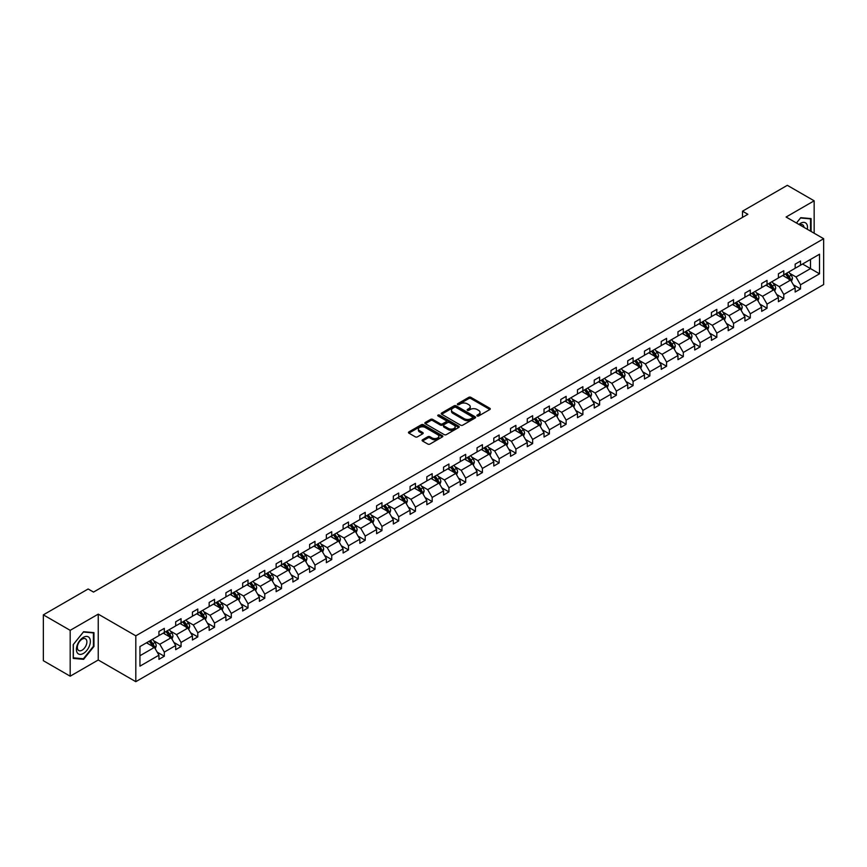 <?xml version="1.0" encoding="UTF-8"?>
<svg xmlns="http://www.w3.org/2000/svg" width="867" height="867" viewBox="0 0 867 867"><rect width="100%" height="100%" fill="white"/><g stroke="black" fill="none" stroke-linecap="round" stroke-linejoin="round"><path stroke-width="1.3" d="M477.186 415.965A1.04 0.607 0 0 0 478.66 415.965L489.855 409.506A1.485 0.856 0 0 0 490.288 408.899A1.485 0.856 0 0 0 489.855 408.292L470.889 397.335A1.485 0.856 0 0 0 468.787 397.335L457.592 403.805A1.04 0.607 0 0 0 459.066 404.651L460.518 403.816A4.769 2.753 0 0 1 467.259 403.816L468.83 404.726A4.769 2.753 0 0 1 470.228 406.677A4.769 2.753 0 0 1 468.83 408.617L467.389 409.462A1.04 0.607 0 0 0 468.863 410.308L470.315 409.473A4.769 2.753 0 0 1 477.056 409.473L478.627 410.384A4.769 2.753 0 0 1 480.025 412.334A4.769 2.753 0 0 1 478.627 414.274L477.186 415.12A1.04 0.607 0 0 0 477.186 415.965L477.186 415.12M422.532 439.797A1.485 0.856 0 0 0 422.099 440.403A1.485 0.856 0 0 0 422.532 441.01L427.854 444.077A1.485 0.856 0 0 0 429.967 444.077L442.398 436.903A1.485 0.856 0 0 0 442.831 436.296A1.485 0.856 0 0 0 442.398 435.689L423.432 424.743A1.485 0.856 0 0 0 421.329 424.743L408.899 431.918A1.485 0.856 0 0 0 408.455 432.525A1.485 0.856 0 0 0 408.899 433.132L415.315 436.849A1.485 0.856 0 0 0 417.428 436.849L422.749 433.771A1.485 0.856 0 0 0 423.183 433.164A1.485 0.856 0 0 0 422.749 432.557L419.563 430.715A3.988 2.298 0 0 1 418.393 429.089A3.988 2.298 0 0 1 420.853 426.965A3.988 2.298 0 0 1 425.198 427.464L437.683 434.67A3.988 2.298 0 0 1 438.843 436.296A3.988 2.298 0 0 1 436.383 438.42A3.988 2.298 0 0 1 432.048 437.922L429.967 436.719A1.485 0.856 0 0 0 427.854 436.719L422.532 439.797L422.532 441.01L427.854 437.965L427.854 436.719M98.242 614.139L70.184 630.342L43.35 614.855L43.35 660.708L70.184 676.195L98.242 659.993L135.805 681.679L135.805 635.825L98.242 614.139L98.242 659.993M814.156 233.223L814.156 200.808L786.087 217.021L823.65 238.707L135.805 635.825M814.156 200.808L787.323 185.321L742.51 211.19L742.51 217.389M43.35 614.855L88.163 588.986L93.528 592.074L747.874 214.29L742.51 211.19M460.615 425.166A1.485 0.856 0 0 0 462.729 425.166L475.159 417.992A1.485 0.856 0 0 0 475.593 417.385A1.485 0.856 0 0 0 475.159 416.778L456.194 405.821A1.485 0.856 0 0 0 454.091 405.821L441.661 413.006A1.485 0.856 0 0 0 441.216 413.613A1.485 0.856 0 0 0 441.661 414.22L460.615 425.166M438.442 416.193A1.04 0.607 0 0 1 439.493 416.344L458.751 427.453L446.342 434.627A1.485 0.856 0 0 1 444.24 434.627L425.274 423.67L425.274 422.457A1.485 0.856 0 0 0 424.841 423.063A1.485 0.856 0 0 0 425.274 423.67M425.274 422.457L430.596 419.39A1.485 0.856 0 0 1 432.698 419.39L440.393 423.833A1.485 0.856 0 0 0 442.495 423.833L446.028 421.796A1.485 0.856 0 0 0 446.462 421.178A1.485 0.856 0 0 0 446.028 420.571L438.019 415.954A1.04 0.607 0 0 1 439.493 415.098L458.773 426.228A1.485 0.856 0 0 1 459.207 426.835A1.485 0.856 0 0 1 458.773 427.442L458.773 426.228M70.184 630.342L70.184 676.195M139.945 646.576L158.943 635.609L158.943 631.458L164.307 628.358L164.307 632.509L175.676 625.941L175.676 621.791L181.051 618.691L181.051 622.842L192.42 616.274L192.42 612.124L197.784 609.024L197.784 613.175L209.164 606.607L209.164 602.457L214.528 599.357L214.528 603.508L225.908 596.94L225.908 592.79L231.272 589.69L231.272 593.841L242.652 587.273L242.652 583.123L248.016 580.023L248.016 584.174L259.396 577.606L259.396 573.455L264.76 570.356L264.76 574.518L276.139 567.939L276.139 563.788L281.504 560.7L281.504 564.851L292.883 558.283L292.883 554.121L298.248 551.033L298.248 555.183L309.617 548.616L309.617 544.465L314.992 541.366L314.992 545.516L326.36 538.949L326.36 534.798L331.725 531.699L331.725 535.849L343.104 529.282L343.104 525.131L348.469 522.032L348.469 526.182L359.848 519.615L359.848 515.464L365.213 512.364L365.213 516.515L376.592 509.948L376.592 505.797L381.957 502.697L381.957 506.848L393.336 500.281L393.336 496.13L398.701 493.03L398.701 497.181L410.08 490.614L410.08 486.463L415.445 483.363L415.445 487.514L426.824 480.947L426.824 476.796L432.189 473.696L432.189 477.847L443.557 471.28L443.557 467.129L448.933 464.029L448.933 468.18L460.301 461.612L460.301 457.462L465.666 454.362L465.666 458.513L477.045 451.945L477.045 447.795L482.41 444.695L482.41 448.846L493.789 442.278L493.789 438.128L499.154 435.028L499.154 439.19L510.533 432.622L510.533 428.461L515.898 425.372L515.898 429.523L527.277 422.955L527.277 418.804L532.641 415.705L532.641 419.856L544.021 413.288L544.021 409.137L549.385 406.038L549.385 410.189L560.765 403.621L560.765 399.47L566.129 396.371L566.129 400.521L577.498 393.954L577.498 389.803L582.873 386.704L582.873 390.854L594.242 384.287L594.242 380.136L599.606 377.037L599.606 381.187L610.986 374.62L610.986 370.469L616.35 367.37L616.35 371.52L627.73 364.953L627.73 360.802L633.094 357.703L633.094 361.853L644.474 355.286L644.474 351.135L649.838 348.035L649.838 352.186L661.218 345.619L661.218 341.468L666.582 338.368L666.582 342.519L677.961 335.952L677.961 331.801L683.326 328.701L683.326 332.852L694.705 326.285L694.705 322.134L700.07 319.034L700.07 323.185L711.439 316.618L711.439 312.467L716.814 309.367L716.814 313.529L728.182 306.951L728.182 302.8L733.547 299.711L733.547 303.862L744.926 297.294L744.926 293.133L750.291 290.044L750.291 294.195L761.67 287.627L761.67 283.476L767.035 280.377L767.035 284.528L778.414 277.96L778.414 273.809L783.779 270.71L783.779 274.861L795.158 268.293L795.158 264.142L800.523 261.043L800.523 265.194L819.521 254.226L819.521 273.809L800.523 284.777L800.523 288.928L795.158 292.027L795.158 287.877L783.779 294.444L783.779 298.595L778.414 301.694L778.414 297.533L767.035 304.111L767.035 308.262L761.67 311.351L761.67 307.2L750.291 313.767L750.291 317.929L744.926 321.018L744.926 316.867L733.547 323.434L733.547 327.585L728.182 330.685L728.182 326.534L716.814 333.101L716.814 337.252L711.439 340.352L711.439 336.201L700.07 342.768L700.07 346.919L694.705 350.019L694.705 345.868L683.326 352.435L683.326 356.586L677.961 359.686L677.961 355.535L666.582 362.103L666.582 366.253L661.218 369.353L661.218 365.202L649.838 371.77L649.838 375.92L644.474 379.02L644.474 374.869L633.094 381.437L633.094 385.587L627.73 388.687L627.73 384.536L616.35 391.104L616.35 395.254L610.986 398.354L610.986 394.203L599.606 400.771L599.606 404.922L594.242 408.021L594.242 403.87L582.873 410.438L582.873 414.589L577.498 417.688L577.498 413.537L566.129 420.105L566.129 424.256L560.765 427.355L560.765 423.194L549.385 429.772L549.385 433.923L544.021 437.011L544.021 432.861L532.641 439.428L532.641 443.59L527.277 446.678L527.277 442.528L515.898 449.095L515.898 453.246L510.533 456.345L510.533 452.195L499.154 458.762L499.154 462.913L493.789 466.012L493.789 461.862L482.41 468.429L482.41 472.58L477.045 475.68L477.045 471.529L465.666 478.096L465.666 482.247L460.301 485.347L460.301 481.196L448.933 487.763L448.933 491.914L443.557 495.014L443.557 490.863L432.189 497.43L432.189 501.581L426.824 504.681L426.824 500.53L415.445 507.097L415.445 511.248L410.08 514.348L410.08 510.197L398.701 516.765L398.701 520.915L393.336 524.015L393.336 519.864L381.957 526.432L381.957 530.582L376.592 533.682L376.592 529.531L365.213 536.099L365.213 540.249L359.848 543.349L359.848 539.198L348.469 545.766L348.469 549.916L343.104 553.016L343.104 548.865L331.725 555.433L331.725 559.583L326.36 562.683L326.36 558.521L314.992 565.089L314.992 569.251L309.617 572.339L309.617 568.188L298.248 574.756L298.248 578.907L292.883 582.006L292.883 577.856L281.504 584.423L281.504 588.574L276.139 591.673L276.139 587.523L264.76 594.09L264.76 598.241L259.396 601.34L259.396 597.19L248.016 603.757L248.016 607.908L242.652 611.007L242.652 606.857L231.272 613.424L231.272 617.575L225.908 620.674L225.908 616.524L214.528 623.091L214.528 627.242L209.164 630.342L209.164 626.191L197.784 632.758L197.784 636.909L192.42 640.009L192.42 635.858L181.051 642.425L181.051 646.576L175.676 649.676L175.676 645.525L164.307 652.092L164.307 656.243L158.943 659.343L158.943 655.192L139.945 666.159L139.945 646.576M135.805 681.679L823.65 284.56L823.65 238.707M163.234 633.127L171.178 637.711L159.799 644.279L153.589 640.691M159.799 644.279L164.307 652.092M171.178 637.711L175.676 645.525M158.943 634.611L159.799 635.11L164.307 632.509M179.978 623.46L187.911 628.044L176.543 634.611L170.322 631.035M176.543 634.611L181.051 642.425M187.911 628.044L192.42 635.858M175.676 624.955L176.543 625.443L181.051 622.842M196.711 613.793L204.655 618.377L193.287 624.955L187.066 621.368M193.287 624.955L197.784 632.758M204.655 618.377L209.164 626.191M192.42 615.288L193.287 615.776L197.784 613.175M213.455 604.126L221.399 608.721L210.02 615.288L203.81 611.701M210.02 615.288L214.528 623.091M221.399 608.721L225.908 616.524M209.164 605.621L210.02 606.109L214.528 603.508M230.199 594.469L238.143 599.054L226.764 605.621L220.554 602.034M226.764 605.621L231.272 613.424M238.143 599.054L242.652 606.857M225.908 595.954L226.764 596.442L231.272 593.841M246.943 584.802L254.887 589.387L243.508 595.954L237.298 592.367M243.508 595.954L248.016 603.757M254.887 589.387L259.396 597.19M242.652 586.287L243.508 586.786L248.016 584.174M263.687 575.135L271.631 579.72L260.252 586.287L254.042 582.7M260.252 586.287L264.76 594.09M271.631 579.72L276.139 587.523M259.396 576.62L260.252 577.119L264.76 574.518M280.431 565.468L288.375 570.053L276.996 576.62L270.786 573.033M276.996 576.62L281.504 584.423M288.375 570.053L292.883 577.856M276.139 566.953L276.996 567.452L281.504 564.851M297.175 555.801L305.108 560.385L293.74 566.953L287.53 563.366M293.74 566.953L298.248 574.756M305.108 560.385L309.617 568.188M292.883 557.286L293.74 557.784L298.248 555.183M313.919 546.134L321.852 550.718L310.484 557.286L304.263 553.699M310.484 557.286L314.992 565.089M321.852 550.718L326.36 558.521M309.617 547.619L310.484 548.117L314.992 545.516M330.652 536.467L338.596 541.051L327.227 547.619L321.007 544.032M327.227 547.619L331.725 555.433M338.596 541.051L343.104 548.865M326.36 537.952L327.227 538.45L331.725 535.849M347.396 526.8L355.34 531.384L343.961 537.952L337.751 534.365M343.961 537.952L348.469 545.766M355.34 531.384L359.848 539.198M343.104 528.285L343.961 528.783L348.469 526.182M364.14 517.133L372.084 521.717L360.705 528.285L354.495 524.698M360.705 528.285L365.213 536.099M372.084 521.717L376.592 529.531M359.848 518.618L360.705 519.116L365.213 516.515M380.884 507.466L388.828 512.05L377.448 518.618L371.239 515.031M377.448 518.618L381.957 526.432M388.828 512.05L393.336 519.864M376.592 508.951L377.448 509.449L381.957 506.848M397.628 497.799L405.572 502.383L394.192 508.951L387.983 505.374M394.192 508.951L398.701 516.765M405.572 502.383L410.08 510.197M393.336 499.294L394.192 499.782L398.701 497.181M414.372 488.132L422.316 492.716L410.936 499.294L404.726 495.707M410.936 499.294L415.445 507.097M422.316 492.716L426.824 500.53M410.08 489.627L410.936 490.115L415.445 487.514M431.116 478.465L439.049 483.06L427.68 489.627L421.47 486.04M427.68 489.627L432.189 497.43M439.049 483.06L443.557 490.863M426.824 479.96L427.68 480.448L432.189 477.847M447.86 468.809L455.793 473.393L444.424 479.96L438.203 476.373M444.424 479.96L448.933 487.763M455.793 473.393L460.301 481.196M443.557 470.293L444.424 470.781L448.933 468.18M464.593 459.142L472.537 463.726L461.168 470.293L454.947 466.706M461.168 470.293L465.666 478.096M472.537 463.726L477.045 471.529M460.301 460.626L461.168 461.125L465.666 458.513M481.337 449.474L489.281 454.059L477.901 460.626L471.691 457.039M477.901 460.626L482.41 468.429M489.281 454.059L493.789 461.862M477.045 450.959L477.901 451.458L482.41 448.846M498.081 439.807L506.025 444.392L494.645 450.959L488.435 447.372M494.645 450.959L499.154 458.762M506.025 444.392L510.533 452.195M493.789 441.292L494.645 441.791L499.154 439.19M514.825 430.14L522.768 434.725L511.389 441.292L505.179 437.705M511.389 441.292L515.898 449.095M522.768 434.725L527.277 442.528M510.533 431.625L511.389 432.124L515.898 429.523M531.569 420.473L539.512 425.058L528.133 431.625L521.923 428.038M528.133 431.625L532.641 439.428M539.512 425.058L544.021 432.861M527.277 421.958L528.133 422.457L532.641 419.856M548.312 410.806L556.256 415.391L544.877 421.958L538.667 418.371M544.877 421.958L549.385 429.772M556.256 415.391L560.765 423.194M544.021 412.291L544.877 412.79L549.385 410.189M565.056 401.139L572.989 405.723L561.621 412.291L555.411 408.704M561.621 412.291L566.129 420.105M572.989 405.723L577.498 413.537M560.765 402.624L561.621 403.122L566.129 400.521M581.8 391.472L589.733 396.056L578.365 402.624L572.144 399.037M578.365 402.624L582.873 410.438M589.733 396.056L594.242 403.87M577.498 392.957L578.365 393.455L582.873 390.854M598.533 381.805L606.477 386.389L595.098 392.957L588.888 389.37M595.098 392.957L599.606 400.771M606.477 386.389L610.986 394.203M594.242 383.29L595.098 383.788L599.606 381.187M615.277 372.138L623.221 376.722L611.842 383.29L605.632 379.713M611.842 383.29L616.35 391.104M623.221 376.722L627.73 384.536M610.986 373.623L611.842 374.121L616.35 371.52M632.021 362.471L639.965 367.055L628.586 373.634L622.376 370.046M628.586 373.634L633.094 381.437M639.965 367.055L644.474 374.869M627.73 363.967L628.586 364.454L633.094 361.853M648.765 352.804L656.709 357.399L645.33 363.967L639.12 360.379M645.33 363.967L649.838 371.77M656.709 357.399L661.218 365.202M644.474 354.3L645.33 354.787L649.838 352.186M665.509 343.148L673.453 347.732L662.074 354.3L655.864 350.712M662.074 354.3L666.582 362.103M673.453 347.732L677.961 355.535M661.218 344.632L662.074 345.12L666.582 342.519M682.253 333.481L690.197 338.065L678.818 344.632L672.608 341.045M678.818 344.632L683.326 352.435M690.197 338.065L694.705 345.868M677.961 334.965L678.818 335.464L683.326 332.852M698.997 323.814L706.93 328.398L695.562 334.965L689.352 331.378M695.562 334.965L700.07 342.768M706.93 328.398L711.439 336.201M694.705 325.298L695.562 325.797L700.07 323.185M715.73 314.147L723.674 318.731L712.306 325.298L706.085 321.711M712.306 325.298L716.814 333.101M723.674 318.731L728.182 326.534M711.439 315.631L712.306 316.13L716.814 313.529M732.474 304.48L740.418 309.064L729.039 315.631L722.829 312.044M729.039 315.631L733.547 323.434M740.418 309.064L744.926 316.867M728.182 305.964L729.039 306.463L733.547 303.862M749.218 294.813L757.162 299.397L745.783 305.964L739.573 302.377M745.783 305.964L750.291 313.767M757.162 299.397L761.67 307.2M744.926 296.297L745.783 296.796L750.291 294.195M765.962 285.145L773.906 289.73L762.527 296.297L756.317 292.71M762.527 296.297L767.035 304.111M773.906 289.73L778.414 297.533M761.67 286.63L762.527 287.129L767.035 284.528M782.706 275.478L790.65 280.063L779.27 286.63L773.061 283.043M779.27 286.63L783.779 294.444M790.65 280.063L795.158 287.877M778.414 276.963L779.27 277.462L783.779 274.861M802.56 264.012L810.504 268.597L796.014 276.963L789.804 273.376M796.014 276.963L800.523 284.777M819.521 273.809L810.504 268.597L810.504 259.428L819.521 254.226M795.158 267.296L796.014 267.795L800.523 265.194M139.945 655.745L154.434 647.378L146.49 642.794M154.434 647.378L158.943 655.192M793.381 284.81L800.523 288.928M776.637 294.466L783.779 298.595M759.904 304.133L767.035 308.262M743.16 313.8L750.291 317.929M726.416 323.467L733.547 327.585M709.672 333.134L716.814 337.252M692.928 342.801L700.07 346.919M676.184 352.468L683.326 356.586M659.44 362.135L666.582 366.253M642.696 371.802L649.838 375.92M625.963 381.469L633.094 385.587M609.219 391.136L616.35 395.254M592.475 400.803L599.606 404.922M575.731 410.47L582.873 414.589M558.987 420.127L566.129 424.256M542.243 429.794L549.385 433.923M525.5 439.461L532.641 443.59M508.766 449.128L515.898 453.246M492.022 458.795L499.154 462.913M475.279 468.462L482.41 472.58M458.535 478.129L465.666 482.247M441.791 487.796L448.933 491.914M425.047 497.463L432.189 501.581M408.303 507.13L415.445 511.248M391.559 516.797L398.701 520.915M374.826 526.464L381.957 530.582M358.082 536.131L365.213 540.249M341.338 545.787L348.469 549.916M324.594 555.454L331.725 559.583M307.85 565.121L314.992 569.251M291.106 574.788L298.248 578.907M274.362 584.456L281.504 588.574M257.618 594.123L264.76 598.241M240.885 603.79L248.016 607.908M224.141 613.457L231.272 617.575M207.397 623.124L214.528 627.242M190.653 632.791L197.784 636.909M173.909 642.458L181.051 646.576M157.165 652.125L164.307 656.243M811.089 231.456L811.089 218.603L800.74 217.671L796.459 223.003M93.95 646.446L93.95 632.639L83.6 631.718L73.24 644.593L73.24 658.411L83.6 659.332L93.95 646.446L93.419 646.143M477.598 416.117L478.627 415.521A4.769 2.753 0 0 0 480.025 413.57L480.025 412.334M470.228 406.677L470.228 407.913A4.769 2.753 0 0 1 468.83 409.863L467.801 410.459M489.855 408.292L489.855 409.506L470.889 398.582A1.485 0.856 0 0 0 468.787 398.582L458.004 404.802M475.138 418.002L456.194 407.067A1.485 0.856 0 0 0 454.091 407.067L441.671 414.231L441.661 413.006M472.526 417.807A1.04 0.607 0 0 0 472.526 416.951L455.879 407.349A1.04 0.607 0 0 0 454.406 407.349L452.877 408.227A4.769 2.753 0 0 0 451.479 410.178A4.769 2.753 0 0 0 452.877 412.118L464.257 418.685A4.769 2.753 0 0 0 470.998 418.685L472.526 417.807L472.526 419.043A1.04 0.607 0 0 0 472.829 418.62L472.829 417.385M451.479 410.178L451.479 411.413A4.769 2.753 0 0 0 452.877 413.364L452.877 412.118M472.526 419.043L470.998 419.931A4.769 2.753 0 0 1 464.257 419.931L452.877 413.364M425.296 423.692L430.596 420.625L430.596 419.39M446.462 421.178L446.462 422.424A1.485 0.856 0 0 1 446.028 423.031L442.495 425.068A1.485 0.856 0 0 1 440.393 425.068L432.698 420.625A1.485 0.856 0 0 0 430.596 420.625M448.369 428.439A3.988 2.298 0 0 0 452.715 428.937A3.988 2.298 0 0 0 455.175 426.813A3.988 2.298 0 0 0 454.005 425.177L449.615 422.641A1.485 0.856 0 0 0 447.502 422.641L443.969 424.678A1.485 0.856 0 0 0 443.536 425.285A1.485 0.856 0 0 0 443.969 425.892L448.369 428.439L448.369 429.674A3.988 2.298 0 0 0 452.715 430.173A3.988 2.298 0 0 0 455.175 428.049L455.175 426.813M443.536 425.285L443.536 426.531A1.485 0.856 0 0 0 443.969 427.138L443.969 425.892M448.369 429.674L443.969 427.138M438.843 436.296L438.843 437.532A3.988 2.298 0 0 1 436.383 439.656A3.988 2.298 0 0 1 432.048 439.157L429.967 437.965A1.485 0.856 0 0 0 427.854 437.965M418.393 429.089L418.393 430.325A3.988 2.298 0 0 0 419.563 431.95L419.563 430.715M422.728 433.782L419.563 431.95M442.398 435.689L442.398 436.903L423.432 425.979A1.485 0.856 0 0 0 421.329 425.979L408.91 433.142L408.899 431.918M82.506 658.703L83.6 659.332M791.463 281.472L792.449 278.621A4.021 2.319 -120 0 0 791.17 275.197L788.753 271.989M784.44 276.475L783.389 275.088M788.992 279.542L790.281 278.795A4.021 2.319 -120 0 0 789.133 276.378L786.716 273.159M785.708 273.744L788.363 277.288A2.048 1.181 60 0 1 788.732 277.906L790.281 278.795M785.426 273.907L787.843 277.126A4.021 2.319 60 0 1 788.84 279.022M774.719 291.139L775.705 288.288A4.021 2.319 -120 0 0 774.426 284.864L772.02 281.656M767.696 286.143L766.645 284.744M772.248 289.21L773.537 288.462A4.021 2.319 -120 0 0 772.389 286.045L769.972 282.826M768.964 283.411L771.619 286.955A2.048 1.181 60 0 1 771.988 287.573L773.537 288.462M768.693 283.574L771.099 286.793A4.021 2.319 60 0 1 772.096 288.689M757.975 300.806L758.961 297.955A4.021 2.319 -120 0 0 757.682 294.531L755.276 291.312M750.952 295.81L749.901 294.412M755.504 298.877L756.793 298.129A4.021 2.319 -120 0 0 755.645 295.712L753.228 292.493M752.22 293.079L754.875 296.612A2.048 1.181 60 0 1 755.255 297.24L756.793 298.129M751.949 293.241L754.355 296.46A4.021 2.319 60 0 1 755.352 298.356M807.318 229.267A9.862 5.701 120 0 0 798.93 224.434M804.002 227.36A6.752 3.901 120 0 0 802.625 224.781A6.752 3.901 120 0 0 799.699 224.878M796.48 223.014L800.523 217.985L810.558 218.874L810.558 231.142M809.886 218.495L810.558 218.874M89.42 645.937A9.862 5.701 120 0 0 86.873 636.411A9.862 5.701 120 0 0 77.336 644.864A9.862 5.701 120 0 0 79.894 654.39A9.862 5.701 120 0 0 89.42 645.937M86.245 645.037A6.752 3.901 120 0 0 85.486 638.816A6.752 3.901 120 0 0 77.976 644.3A6.752 3.901 120 0 0 78.734 650.51A6.752 3.901 120 0 0 86.245 645.037M73.348 657.88L73.348 644.506L83.384 632.021L93.419 632.91L93.419 646.294L83.384 658.779L73.24 657.815M92.747 632.531L93.419 632.91M741.231 310.473L742.228 307.622A4.021 2.319 -120 0 0 740.938 304.198L738.532 300.979M734.208 305.477L733.168 304.079M738.76 308.544L740.05 307.796A4.021 2.319 -120 0 0 738.901 305.379L736.495 302.16M735.487 302.746L738.131 306.279A2.048 1.181 60 0 1 738.511 306.907L740.05 307.796M735.205 302.908L737.611 306.116A4.021 2.319 60 0 1 738.619 308.023M724.498 320.14L725.484 317.289A4.021 2.319 -120 0 0 724.194 313.865L721.788 310.646M717.464 315.144L716.424 313.746M722.016 318.211L723.306 317.463A4.021 2.319 -120 0 0 722.157 315.046L719.751 311.827M718.743 312.413L721.387 315.946A2.048 1.181 60 0 1 721.767 316.574L723.306 317.463M718.461 312.575L720.867 315.783A4.021 2.319 60 0 1 721.875 317.69M707.754 329.807L708.74 326.957A4.021 2.319 -120 0 0 707.45 323.532L705.044 320.313M700.72 324.811L699.68 323.413M705.283 327.878L706.562 327.13A4.021 2.319 -120 0 0 705.413 324.713L703.007 321.494M701.999 322.08L704.654 325.613A2.048 1.181 60 0 1 705.023 326.241L706.562 327.13M701.717 322.242L704.123 325.45A4.021 2.319 60 0 1 705.131 327.358M691.01 339.474L691.996 336.624A4.021 2.319 -120 0 0 690.706 333.199L688.3 329.98M683.976 334.478L682.936 333.08M688.539 337.534L689.829 336.797A4.021 2.319 -120 0 0 688.669 334.38L686.263 331.161M685.255 331.747L687.91 335.28A2.048 1.181 60 0 1 688.279 335.908L689.829 336.797M684.973 331.898L687.379 335.117A4.021 2.319 60 0 1 688.387 337.014M674.266 349.141L675.252 346.291A4.021 2.319 -120 0 0 673.973 342.866L671.557 339.647M667.243 344.145L666.192 342.747M671.795 347.201L673.085 346.464A4.021 2.319 -120 0 0 671.925 344.047L669.519 340.829M668.511 341.403L671.166 344.947A2.048 1.181 60 0 1 671.535 345.565L673.085 346.464M668.229 341.565L670.646 344.784A4.021 2.319 60 0 1 671.643 346.681M657.522 358.808L658.508 355.958A4.021 2.319 -120 0 0 657.229 352.533L654.813 349.314M650.499 353.812L649.448 352.414M655.051 356.868L656.341 356.131A4.021 2.319 -120 0 0 655.192 353.703L652.775 350.496M651.767 351.07L654.422 354.614A2.048 1.181 60 0 1 654.791 355.232L656.341 356.131M651.485 351.233L653.902 354.451A4.021 2.319 60 0 1 654.899 356.348M640.778 368.475L641.764 365.625A4.021 2.319 -120 0 0 640.485 362.2L638.079 358.981M633.755 363.479L632.704 362.081M638.307 366.535L639.597 365.798A4.021 2.319 -120 0 0 638.448 363.371L636.031 360.163M635.023 360.737L637.678 364.281A2.048 1.181 60 0 1 638.047 364.899L639.597 365.798M634.752 360.9L637.158 364.118A4.021 2.319 60 0 1 638.155 366.015M624.034 378.142L625.02 375.292A4.021 2.319 -120 0 0 623.741 371.867L621.336 368.648M617.011 373.135L615.96 371.748M621.563 376.202L622.853 375.465A4.021 2.319 -120 0 0 621.704 373.038L619.287 369.83M618.29 370.404L620.935 373.948A2.048 1.181 60 0 1 621.314 374.566L622.853 375.465M618.008 370.567L620.414 373.785A4.021 2.319 60 0 1 621.411 375.682M607.29 387.809L608.287 384.959A4.021 2.319 -120 0 0 606.998 381.534L604.592 378.315M600.267 382.802L599.227 381.415M604.819 385.869L606.109 385.121A4.021 2.319 -120 0 0 604.96 382.705L602.554 379.486M601.546 380.071L604.191 383.615A2.048 1.181 60 0 1 604.57 384.233L606.109 385.121M601.264 380.234L603.67 383.452A4.021 2.319 60 0 1 604.678 385.349M590.557 397.476L591.543 394.626A4.021 2.319 -120 0 0 590.254 391.201L587.848 387.983M583.524 392.469L582.483 391.082M588.075 395.536L589.365 394.788A4.021 2.319 -120 0 0 588.216 392.372L585.81 389.153M584.802 389.738L587.447 393.282A2.048 1.181 60 0 1 587.826 393.9L589.365 394.788M584.521 389.901L586.926 393.119A4.021 2.319 60 0 1 587.934 395.016M573.813 407.143L574.799 404.282A4.021 2.319 -120 0 0 573.51 400.857L571.104 397.65M566.78 402.136L565.739 400.749M571.342 405.203L572.621 404.455A4.021 2.319 -120 0 0 571.472 402.039L569.066 398.82M568.058 399.405L570.714 402.949A2.048 1.181 60 0 1 571.082 403.567L572.621 404.455M567.777 399.568L570.183 402.787A4.021 2.319 60 0 1 571.19 404.683M557.069 416.799L558.055 413.949A4.021 2.319 -120 0 0 556.766 410.524L554.36 407.317M550.036 411.803L548.995 410.405M554.598 414.87L555.888 414.123A4.021 2.319 -120 0 0 554.728 411.706L552.322 408.487M551.314 409.072L553.97 412.616A2.048 1.181 60 0 1 554.338 413.234L555.888 414.123M551.033 409.235L553.439 412.454A4.021 2.319 60 0 1 554.447 414.35M540.325 426.466L541.311 423.616A4.021 2.319 -120 0 0 540.033 420.192L537.616 416.984M533.303 421.47L532.251 420.072M537.854 424.537L539.144 423.79A4.021 2.319 -120 0 0 537.984 421.373L535.578 418.154M534.571 418.739L537.226 422.272A2.048 1.181 60 0 1 537.594 422.901L539.144 423.79M534.289 418.902L536.706 422.121A4.021 2.319 60 0 1 537.703 424.017M523.581 436.134L524.568 433.283A4.021 2.319 -120 0 0 523.289 429.859L520.872 426.64M516.559 431.137L515.507 429.739M521.11 434.204L522.4 433.457A4.021 2.319 -120 0 0 521.251 431.04L518.834 427.821M517.827 428.406L520.482 431.939A2.048 1.181 60 0 1 520.85 432.568L522.4 433.457M517.545 428.569L519.962 431.777A4.021 2.319 60 0 1 520.959 433.684M506.837 445.801L507.824 442.95A4.021 2.319 -120 0 0 506.545 439.526L504.139 436.307M499.815 440.804L498.763 439.406M504.366 443.871L505.656 443.124A4.021 2.319 -120 0 0 504.507 440.707L502.091 437.488M501.083 438.073L503.738 441.606A2.048 1.181 60 0 1 504.106 442.235L505.656 443.124M500.812 438.236L503.218 441.444A4.021 2.319 60 0 1 504.215 443.351M490.093 455.468L491.08 452.617A4.021 2.319 -120 0 0 489.801 449.193L487.395 445.974M483.071 450.472L482.03 449.073M487.622 453.539L488.912 452.791A4.021 2.319 -120 0 0 487.763 450.374L485.357 447.155M484.35 447.74L486.994 451.273A2.048 1.181 60 0 1 487.373 451.902L488.912 452.791M484.068 447.903L486.474 451.111A4.021 2.319 60 0 1 487.471 453.018M473.349 465.135L474.347 462.284A4.021 2.319 -120 0 0 473.057 458.86L470.651 455.641M466.327 460.139L465.286 458.741M470.879 463.195L472.168 462.458A4.021 2.319 -120 0 0 471.019 460.041L468.613 456.822M467.606 457.408L470.25 460.941A2.048 1.181 60 0 1 470.629 461.569L472.168 462.458M467.324 457.559L469.73 460.778A4.021 2.319 60 0 1 470.738 462.685M456.616 474.802L457.603 471.951A4.021 2.319 -120 0 0 456.313 468.527L453.907 465.308M449.583 469.806L448.542 468.408M455.208 473.046L455.424 472.125A4.021 2.319 -120 0 0 454.275 469.708L451.87 466.489M450.862 467.064L453.506 470.608A2.048 1.181 60 0 1 453.885 471.236L455.424 472.125M450.58 467.226L452.986 470.445A4.021 2.319 60 0 1 453.994 472.342M439.872 484.469L440.859 481.618A4.021 2.319 -120 0 0 439.569 478.194L437.163 474.975M432.839 479.473L431.799 478.075M437.401 482.529L438.68 481.792A4.021 2.319 -120 0 0 437.532 479.364L435.126 476.156M434.118 476.731L436.773 480.275A2.048 1.181 60 0 1 437.141 480.892L438.68 481.792M433.836 476.893L436.242 480.112A4.021 2.319 60 0 1 437.25 482.009M423.129 494.136L424.115 491.286A4.021 2.319 -120 0 0 422.836 487.861L420.419 484.642M416.095 489.14L415.055 487.742M420.658 492.196L421.947 491.459A4.021 2.319 -120 0 0 420.788 489.031L418.382 485.823M417.374 486.398L420.029 489.942A2.048 1.181 60 0 1 420.397 490.559L421.947 491.459M417.092 486.56L419.509 489.779A4.021 2.319 60 0 1 420.506 491.676M406.385 503.803L407.371 500.953A4.021 2.319 -120 0 0 406.092 497.528L403.675 494.309M399.362 498.796L398.311 497.409M403.914 501.863L405.203 501.126A4.021 2.319 -120 0 0 404.044 498.698L401.638 495.49M400.63 496.065L403.285 499.609A2.048 1.181 60 0 1 403.654 500.226L405.203 501.126M400.348 496.227L402.765 499.446A4.021 2.319 60 0 1 403.762 501.343M389.641 513.47L390.627 510.62A4.021 2.319 -120 0 0 389.348 507.195L386.931 503.976M382.618 508.463L381.567 507.076M387.17 511.53L388.459 510.782A4.021 2.319 -120 0 0 387.311 508.365L384.894 505.147M383.886 505.732L386.541 509.276A2.048 1.181 60 0 1 386.91 509.894L388.459 510.782M383.604 505.894L386.021 509.113A4.021 2.319 60 0 1 387.018 511.01M372.897 523.137L373.883 520.287A4.021 2.319 -120 0 0 372.604 516.862L370.198 513.643M365.874 518.13L364.823 516.743M370.426 521.197L371.715 520.449A4.021 2.319 -120 0 0 370.567 518.033L368.15 514.814M367.142 515.399L369.797 518.943A2.048 1.181 60 0 1 370.166 519.561L371.715 520.449M366.871 515.562L369.277 518.78A4.021 2.319 60 0 1 370.274 520.677M356.153 532.804L357.139 529.954A4.021 2.319 -120 0 0 355.86 526.518L353.454 523.31M349.13 527.797L348.09 526.41M353.682 530.864L354.971 530.116A4.021 2.319 -120 0 0 353.823 527.7L351.417 524.481M350.409 525.066L353.053 528.61A2.048 1.181 60 0 1 353.433 529.228L354.971 530.116M350.127 525.229L352.533 528.447A4.021 2.319 60 0 1 353.53 530.344M339.42 542.46L340.406 539.61A4.021 2.319 -120 0 0 339.116 536.185L336.71 532.977M332.386 537.464L331.346 536.066M336.938 540.531L338.228 539.783A4.021 2.319 -120 0 0 337.079 537.367L334.673 534.148M333.665 534.733L336.309 538.277A2.048 1.181 60 0 1 336.689 538.895L338.228 539.783M333.383 534.896L335.789 538.114A4.021 2.319 60 0 1 336.797 540.011M322.676 552.127L323.662 549.277A4.021 2.319 -120 0 0 322.372 545.852L319.966 542.644M315.642 547.131L314.602 545.733M320.205 550.198L321.484 549.45A4.021 2.319 -120 0 0 320.335 547.034L317.929 543.815M316.921 544.4L319.565 547.933A2.048 1.181 60 0 1 319.945 548.562L321.484 549.45M316.639 544.563L319.045 547.781A4.021 2.319 60 0 1 320.053 549.678M305.932 561.794L306.918 558.944A4.021 2.319 -120 0 0 305.628 555.519L303.222 552.301M298.898 556.798L297.858 555.4M303.461 559.865L304.74 559.117A4.021 2.319 -120 0 0 303.591 556.701L301.185 553.482M300.177 554.067L302.832 557.6A2.048 1.181 60 0 1 303.201 558.229L304.74 559.117M299.895 554.23L302.301 557.438A4.021 2.319 60 0 1 303.309 559.345M289.188 571.461L290.174 568.611A4.021 2.319 -120 0 0 288.895 565.186L286.478 561.968M282.154 566.465L281.114 565.067M286.717 569.532L288.007 568.785A4.021 2.319 -120 0 0 286.847 566.368L284.441 563.149M283.433 563.734L286.088 567.267A2.048 1.181 60 0 1 286.457 567.896L288.007 568.785M283.151 563.897L285.568 567.105A4.021 2.319 60 0 1 286.565 569.012M272.444 581.128L273.43 578.278A4.021 2.319 -120 0 0 272.151 574.854L269.735 571.635M265.421 576.132L264.37 574.734M269.973 579.199L271.263 578.452A4.021 2.319 -120 0 0 270.103 576.035L267.697 572.816M266.689 573.401L269.344 576.934A2.048 1.181 60 0 1 269.713 577.563L271.263 578.452M266.407 573.564L268.824 576.772A4.021 2.319 60 0 1 269.821 578.679M255.7 590.795L256.686 587.945A4.021 2.319 -120 0 0 255.407 584.521L252.991 581.302M248.677 585.799L247.626 584.401M253.229 588.856L254.519 588.119A4.021 2.319 -120 0 0 253.37 585.702L250.953 582.483M249.945 583.068L252.6 586.601A2.048 1.181 60 0 1 252.969 587.23L254.519 588.119M249.663 583.22L252.08 586.439A4.021 2.319 60 0 1 253.077 588.346M238.956 600.463L239.942 597.612A4.021 2.319 -120 0 0 238.663 594.188L236.257 590.969M231.933 595.466L230.882 594.068M236.485 598.523L237.775 597.786A4.021 2.319 -120 0 0 236.626 595.369L234.209 592.15M233.201 592.725L235.857 596.268A2.048 1.181 60 0 1 236.225 596.897L237.775 597.786M232.93 592.887L235.336 596.106A4.021 2.319 60 0 1 236.333 598.002M222.212 610.13L223.198 607.279A4.021 2.319 -120 0 0 221.919 603.855L219.514 600.636M215.189 605.133L214.149 603.735M219.741 608.19L221.031 607.453A4.021 2.319 -120 0 0 219.882 605.036L217.476 601.817M216.468 602.392L219.113 605.935A2.048 1.181 60 0 1 219.492 606.553L221.031 607.453M216.186 602.554L218.592 605.773A4.021 2.319 60 0 1 219.6 607.669M205.479 619.797L206.465 616.946A4.021 2.319 -120 0 0 205.176 613.522L202.77 610.303M198.445 614.801L197.405 613.403M202.997 617.857L204.287 617.12A4.021 2.319 -120 0 0 203.138 614.692L200.732 611.484M199.724 612.059L202.369 615.603A2.048 1.181 60 0 1 202.748 616.22L204.287 617.12M199.443 612.221L201.848 615.44A4.021 2.319 60 0 1 202.856 617.337M188.735 629.464L189.721 626.613A4.021 2.319 -120 0 0 188.432 623.189L186.026 619.97M181.702 624.457L180.661 623.07M186.264 627.524L187.543 626.787A4.021 2.319 -120 0 0 186.394 624.359L183.988 621.151M182.98 621.726L185.636 625.27A2.048 1.181 60 0 1 186.004 625.887L187.543 626.787M182.699 621.888L185.105 625.107A4.021 2.319 60 0 1 186.112 627.004M171.991 639.131L172.977 636.28A4.021 2.319 -120 0 0 171.688 632.856L169.282 629.637M164.958 634.124L163.917 632.737M169.52 637.191L170.799 636.443A4.021 2.319 -120 0 0 169.65 634.026L167.244 630.808M166.236 631.393L168.892 634.937A2.048 1.181 60 0 1 169.26 635.554L170.799 636.443M165.955 631.555L168.361 634.774A4.021 2.319 60 0 1 169.368 636.671M155.247 648.798L156.233 645.948A4.021 2.319 -120 0 0 154.955 642.523L152.538 639.304M148.214 643.791L147.173 642.404M152.776 646.858L154.066 646.11A4.021 2.319 -120 0 0 152.906 643.693L150.5 640.475M149.492 641.06L152.148 644.604A2.048 1.181 60 0 1 152.516 645.221L154.066 646.11M149.211 641.222L151.627 644.441A4.021 2.319 60 0 1 152.625 646.338M478.627 415.521L478.627 414.274M467.389 410.308L467.389 409.462M468.83 409.863L468.83 408.617M457.592 404.651L457.592 403.805M468.787 398.582L468.787 397.335M470.889 398.582L470.889 397.335M454.091 407.067L454.091 405.821M456.194 407.067L456.194 405.821M475.159 417.992L475.159 416.778M464.257 419.931L464.257 418.685M470.998 419.931L470.998 418.685M432.698 420.625L432.698 419.39M440.393 425.068L440.393 423.833M442.495 425.068L442.495 423.833M446.028 423.031L446.028 421.796M439.493 416.344L439.493 415.098M429.967 437.965L429.967 436.719M432.048 439.157L432.048 437.922M422.749 433.771L422.749 432.557M421.329 425.979L421.329 424.743M423.432 425.979L423.432 424.743M790.357 279.9L792.427 278.708M789.133 276.378L791.17 275.197M786.694 277.787L787.843 277.126M773.613 289.567L775.683 288.375M772.389 286.045L774.426 284.864M769.95 287.454L771.099 286.793M756.869 299.234L758.939 298.031M755.645 295.712L757.682 294.531M753.206 297.11L754.355 296.46M740.125 308.89L742.195 307.698M738.901 305.379L740.938 304.198M736.473 306.777L737.611 306.116M723.392 318.557L725.451 317.365M722.157 315.046L724.194 313.865M719.729 316.444L720.867 315.783M706.648 328.225L708.707 327.032M705.413 324.713L707.45 323.532M702.985 326.111L704.123 325.45M689.904 337.892L691.964 336.699M688.669 334.38L690.706 333.199M686.241 335.778L687.379 335.117M673.16 347.559L675.23 346.367M671.925 344.047L673.973 342.866M669.497 345.445L670.646 344.784M656.417 357.226L658.486 356.034M655.192 353.703L657.229 352.533M652.753 355.112L653.902 354.451M639.673 366.893L641.743 365.701M638.448 363.371L640.485 362.2M636.01 364.779L637.158 364.118M622.929 376.56L624.999 375.368M621.704 373.038L623.741 371.867M619.266 374.446L620.414 373.785M606.185 386.227L608.255 385.035M604.96 382.705L606.998 381.534M602.532 384.114L603.67 383.452M589.452 395.894L591.511 394.702M588.216 392.372L590.254 391.201M585.789 393.781L586.926 393.119M572.708 405.561L574.767 404.369M571.472 402.039L573.51 400.857M569.045 403.448L570.183 402.787M555.964 415.228L558.023 414.036M554.728 411.706L556.766 410.524M552.301 413.115L553.439 412.454M539.22 424.895L541.29 423.703M537.984 421.373L540.033 420.192M535.557 422.771L536.706 422.121M522.476 434.551L524.546 433.359M521.251 431.04L523.289 429.859M518.813 432.438L519.962 431.777M505.732 444.218L507.802 443.026M504.507 440.707L506.545 439.526M502.069 442.105L503.218 441.444M488.988 453.885L491.058 452.693M487.763 450.374L489.801 449.193M485.325 451.772L486.474 451.111M472.244 463.552L474.314 462.36M471.019 460.041L473.057 458.86M468.592 461.439L469.73 460.778M455.511 473.219L457.57 472.027M454.275 469.708L456.313 468.527M451.848 471.106L452.986 470.445M438.767 482.886L440.826 481.694M437.532 479.364L439.569 478.194M435.104 480.773L436.242 480.112M422.023 492.554L424.093 491.361M420.788 489.031L422.836 487.861M418.36 490.44L419.509 489.779M405.279 502.221L407.349 501.028M404.044 498.698L406.092 497.528M401.616 500.107L402.765 499.446M388.535 511.888L390.605 510.696M387.311 508.365L389.348 507.195M384.872 509.774L386.021 509.113M371.791 521.555L373.861 520.363M370.567 518.033L372.604 516.862M368.128 519.441L369.277 518.78M355.047 531.222L357.117 530.03M353.823 527.7L355.86 526.518M351.384 529.108L352.533 528.447M338.314 540.889L340.373 539.697M337.079 537.367L339.116 536.185M334.651 538.775L335.789 538.114M321.57 550.556L323.629 549.364M320.335 547.034L322.372 545.852M317.907 548.432L319.045 547.781M304.826 560.223L306.885 559.02M303.591 556.701L305.628 555.519M301.163 558.099L302.301 557.438M288.082 569.879L290.152 568.687M286.847 566.368L288.895 565.186M284.419 567.766L285.568 567.105M271.338 579.546L273.408 578.354M270.103 576.035L272.151 574.854M267.675 577.433L268.824 576.772M254.595 589.213L256.665 588.021M253.37 585.702L255.407 584.521M250.931 587.1L252.08 586.439M237.851 598.88L239.921 597.688M236.626 595.369L238.663 594.188M234.188 596.767L235.336 596.106M221.107 608.547L223.177 607.355M219.882 605.036L221.919 603.855M217.444 606.434L218.592 605.773M204.374 618.214L206.433 617.022M203.138 614.692L205.176 613.522M200.71 616.101L201.848 615.44M187.63 627.881L189.689 626.689M186.394 624.359L188.432 623.189M183.967 625.768L185.105 625.107M170.886 637.548L172.945 636.356M169.65 634.026L171.688 632.856M167.223 635.435L168.361 634.774M154.142 647.216L156.212 646.023M152.906 643.693L154.955 642.523M150.479 645.102L151.627 644.441"/></g></svg>
